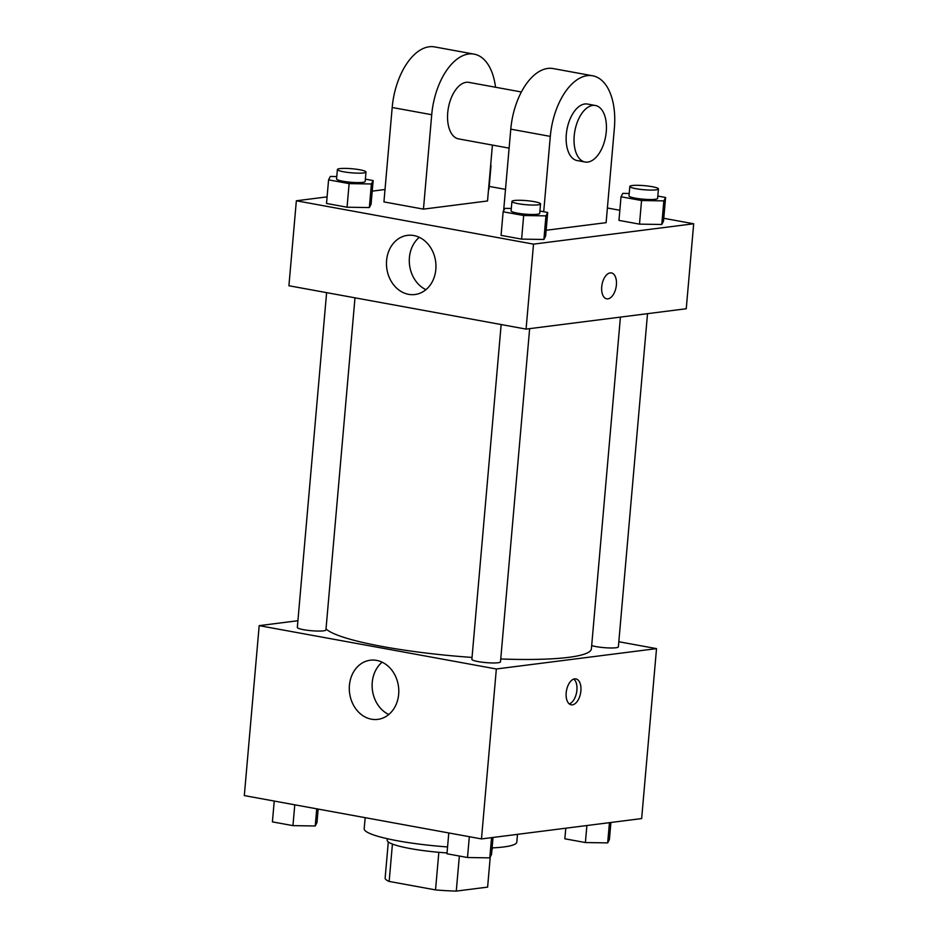 <?xml version="1.0" encoding="UTF-8"?>
<svg xmlns="http://www.w3.org/2000/svg" width="938" height="938" viewBox="0 0 938 938"><rect width="100%" height="100%" fill="white"/><g stroke="black" fill="none" stroke-linecap="round" stroke-linejoin="round"><path stroke-width="1.41" d="M438.832 852.314L435.537 889.904L389.153 881.427A51.438 7.34 5 0 1 385.131 878.12A51.438 7.34 5 0 1 385.131 878.097L388.297 841.961L385.131 878.12M487.619 887.09L490.246 856.969L487.608 887.114A51.438 7.34 5 0 0 487.619 887.09A51.438 7.34 5 0 0 487.619 887.067M487.608 887.114L456.278 891.1A51.438 7.34 5 0 1 435.537 889.904M459.35 856.031L456.278 891.1M492.274 847.893L492.145 849.429A52.669 7.516 -175 0 1 491.922 850.016M447.039 852.935A52.669 7.516 -175 0 1 387.218 840.249L387.347 838.713M392.424 844.071L389.153 881.427M492.11 847.905A76.599 10.928 5 0 0 503.741 846.955A76.599 10.928 5 0 0 516.815 842.078L517.495 834.351M365.163 817.666L364.19 828.723A76.599 10.928 5 0 0 447.567 846.932M618.822 641.744L656.518 648.627L641.651 818.569L481.475 838.924L244.314 795.588L259.181 625.646L297.909 620.721M500.74 658.98A134.052 19.123 5 0 0 568.522 657.362A134.052 19.123 5 0 0 591.397 648.815L620.417 317.103M326.025 628.917A134.052 19.123 5 0 0 472.037 657.432M656.518 648.627L496.343 668.982L259.181 625.646M326.612 292.644L297.323 627.428A14.363 2.052 5 0 0 307.359 630.277A14.363 2.052 5 0 0 323.481 630.84A14.363 2.052 5 0 0 325.932 629.926L354.986 297.827M591.679 645.555A14.363 2.052 5 0 0 615.926 647.759A14.363 2.052 5 0 0 618.377 646.845L647.525 313.667M529.642 328.64L500.493 661.829A14.363 2.052 -175 0 1 486.001 662.615A14.363 2.052 -175 0 1 471.873 659.32L501.162 324.536M496.343 668.982L481.475 838.924M398.662 694.296A29.817 24.658 82.8 0 1 377.803 719.376A29.817 24.658 82.8 0 1 349.581 692.901A29.817 24.658 82.8 0 1 370.287 660.223A29.817 24.658 82.8 0 1 398.662 694.296M574.677 678.866A13.167 7.164 -79.6 0 1 575.909 678.901A13.167 7.164 -79.6 0 1 580.587 693.135A13.167 7.164 -79.6 0 1 571.172 704.801A13.167 7.164 -79.6 0 1 566.317 691.669A13.167 7.164 -79.6 0 1 574.677 678.866M573.822 679.065A13.167 7.164 -79.6 0 1 576.6 692.408A13.167 7.164 -79.6 0 1 569.272 703.91M388.778 714.51A29.817 24.658 82.8 0 1 372.398 690.005A29.817 24.658 82.8 0 1 382.129 662.181M663.764 218.296L693.686 223.772L686.253 308.743L526.077 329.097L288.916 285.75L296.349 200.779L327.092 196.874M493.025 837.458L491.535 854.471L489.788 857.871L467.499 857.52L446.969 853.768L448.786 832.956M491.559 837.646L489.788 857.871M469.328 836.708L467.499 857.52M318.158 809.084L316.974 822.567L315.238 825.979L292.949 825.628L272.407 821.876L274.236 801.052M316.739 808.814L315.238 825.979M294.778 804.804L292.949 825.628M610.908 822.474L609.419 839.487L607.672 842.899L585.394 842.547L564.852 838.795L565.778 828.207M609.442 822.661L607.672 842.899M586.883 825.534L585.394 842.547M539.925 211.038L547.698 212.469L545.951 215.869L523.674 215.517L503.131 211.765L504.879 208.365L511.316 208.459M511.937 201.424L511.104 210.862A14.363 2.052 5 0 0 521.141 213.712A14.363 2.052 5 0 0 537.275 214.274A14.363 2.052 5 0 0 539.725 213.36L540.546 203.921A14.363 2.052 5 0 0 526.417 200.626A14.363 2.052 5 0 0 511.937 201.424A14.363 2.052 5 0 0 521.974 204.273A14.363 2.052 5 0 0 538.095 204.836A14.363 2.052 5 0 0 540.546 203.921M547.698 212.469L545.635 236.071L543.888 239.471L521.61 239.12L501.068 235.368L503.131 211.765M545.951 215.869L543.888 239.471L521.61 239.12L501.068 235.368M523.674 215.517L521.61 239.12M365.374 179.146L373.148 180.565L371.401 183.965L349.124 183.614L328.581 179.862L330.328 176.461L336.765 176.567M337.387 169.52L336.554 178.959A14.363 2.052 5 0 0 346.591 181.808A14.363 2.052 5 0 0 362.725 182.382A14.363 2.052 5 0 0 365.175 181.468L365.996 172.029A14.363 2.052 5 0 0 351.867 168.734A14.363 2.052 5 0 0 337.387 169.52A14.363 2.052 5 0 0 347.412 172.369A14.363 2.052 5 0 0 363.545 172.944A14.363 2.052 5 0 0 365.996 172.029M373.148 180.565L371.085 204.167L369.338 207.568L347.06 207.216L326.518 203.464L328.581 179.862M371.401 183.965L369.338 207.568L347.06 207.216L326.518 203.464M349.124 183.614L347.06 207.216M657.819 196.065L665.593 197.484L663.846 200.884L641.557 200.533L621.026 196.781L622.762 193.38L629.21 193.474M629.82 186.439L628.999 195.878A14.363 2.052 5 0 0 639.036 198.727A14.363 2.052 5 0 0 655.158 199.302A14.363 2.052 5 0 0 657.608 198.387L658.441 188.937A14.363 2.052 5 0 0 644.312 185.654A14.363 2.052 5 0 0 629.82 186.439A14.363 2.052 5 0 0 639.857 189.288A14.363 2.052 5 0 0 655.99 189.863A14.363 2.052 5 0 0 658.441 188.937M665.593 197.484L663.518 221.087L661.782 224.487L639.493 224.135L618.963 220.383L621.026 196.781M663.846 200.884L661.782 224.487L639.493 224.135L618.963 220.383M641.557 200.533L639.493 224.135M490.633 165.51L490.539 166.554M491.031 165.58L488.968 189.183M616.395 284.941A13.167 7.164 100.4 0 0 611.424 272.923A13.167 7.164 -79.6 0 1 616.395 284.941A13.167 7.164 -79.6 0 1 606.687 298.823A13.167 7.164 100.4 0 0 616.395 284.941M606.687 298.823A13.167 7.164 -79.6 0 1 602.02 284.589A13.167 7.164 -79.6 0 1 611.424 272.923M693.686 223.772L533.511 244.126L526.077 329.097L288.916 285.75M686.253 308.743L526.077 329.097M386.597 260.436A29.817 24.658 82.8 0 1 407.455 235.368A29.817 24.658 82.8 0 1 435.678 261.831A29.817 24.658 82.8 0 1 414.971 294.52A29.817 24.658 82.8 0 1 386.597 260.436M533.511 244.126L296.349 200.779M419.298 237.326A29.817 24.658 -97.2 0 0 409.414 257.54A29.817 24.658 -97.2 0 0 425.946 289.654M372.222 191.141L385.014 189.511M489.214 186.404L505.5 189.382M607.39 208.002L619.842 210.276M371.085 204.167L369.338 207.568M545.635 236.071L543.888 239.471M663.518 221.087L661.782 224.487M492.415 145.085L487.526 200.978L423.46 209.127L383.935 201.905L392.19 107.483A57.453 31.235 -79.6 0 1 434.552 46.9L474.077 54.123A57.453 31.235 -79.6 0 1 495.522 87.246M543.712 211.73L550.301 136.385A57.453 31.235 -79.6 0 1 592.664 75.79A57.453 31.235 -79.6 0 1 614.367 128.236L606.112 222.658L546.139 230.267M503.624 210.792L510.776 129.163L550.301 136.385M592.664 75.79L553.139 68.568A57.453 31.235 100.4 0 0 510.776 129.163M509.111 148.134L458.588 138.894A28.726 15.618 -79.6 0 1 448.001 110.25A28.726 15.618 -79.6 0 1 466.233 82.31A28.726 15.618 -79.6 0 1 468.918 82.38L521.364 91.971M392.19 107.483L431.715 114.706L423.46 209.127M431.715 114.706A57.453 31.235 -79.6 0 1 474.077 54.123M585.078 162.016L577.175 160.562A28.726 15.618 -79.6 0 1 566.587 131.918A28.726 15.618 -79.6 0 1 584.808 103.989A28.726 15.618 -79.6 0 1 587.493 104.048L595.407 105.502A28.726 15.618 -79.6 0 1 605.608 136.561A28.726 15.618 -79.6 0 1 585.078 162.016A28.726 15.618 -79.6 0 1 574.49 133.372A28.726 15.618 -79.6 0 1 592.722 105.431A28.726 15.618 -79.6 0 1 595.407 105.502"/></g></svg>
